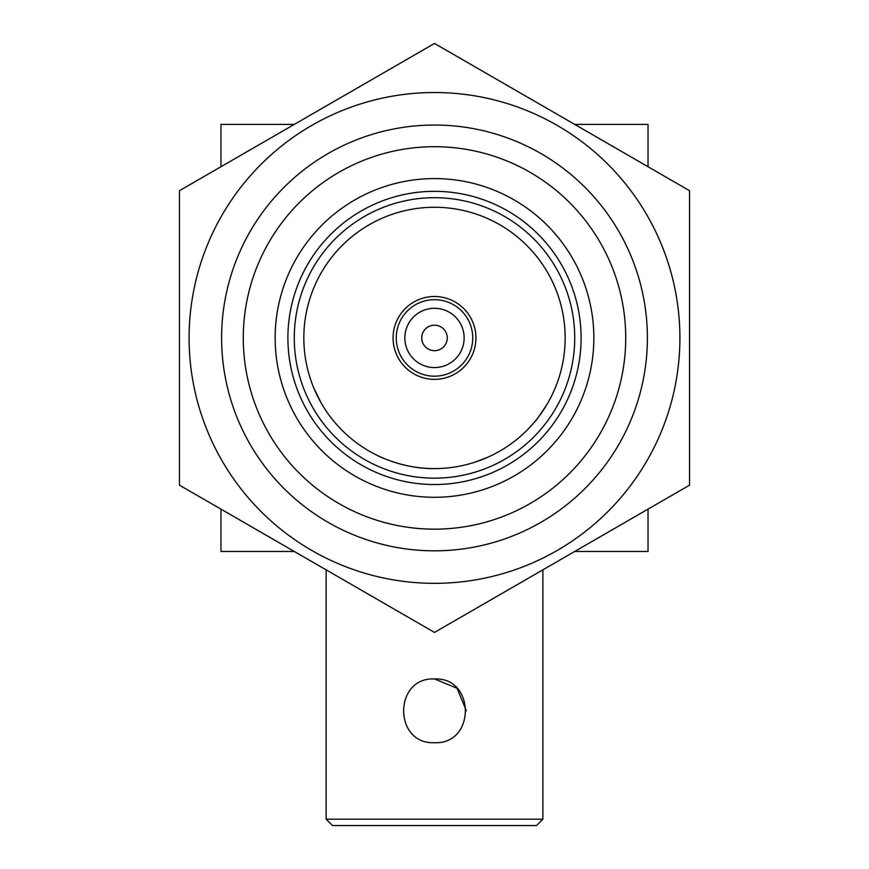 <?xml version="1.0" encoding="UTF-8"?>
<svg xmlns="http://www.w3.org/2000/svg" width="869" height="869" viewBox="0 0 869 869"><rect width="100%" height="100%" fill="white"/><g stroke="black" fill="none" stroke-linecap="round" stroke-linejoin="round"><path stroke-width="1.3" d="M434.5 468.597A130.665 130.665 0 0 1 303.835 337.932A130.665 130.665 0 0 1 434.5 207.267A130.665 130.665 0 0 1 565.165 337.932A130.665 130.665 0 0 1 434.5 468.597C403.433 469.097 376.657 455.226 377.135 455.334M434.5 197.697A140.235 140.235 0 0 1 574.735 337.932A140.235 140.235 0 0 1 434.5 478.167A140.235 140.235 0 0 1 294.265 337.932A140.235 140.235 0 0 1 434.5 197.697M434.5 191.332A146.6 146.6 0 0 1 581.1 337.932A146.6 146.6 0 0 1 434.5 484.533A146.6 146.6 0 0 1 287.9 337.932A146.6 146.6 0 0 1 434.5 191.332M326.136 819.174L542.864 819.174L536.488 825.55L332.512 825.55L326.136 819.174L326.136 569.858M466.371 710.799L457.018 688.259L434.5 678.95C475.539 677.016 475.658 744.614 434.5 742.691C393.342 744.614 393.461 677.027 434.5 678.95C393.461 677.027 393.331 744.614 434.5 742.691M542.864 819.174L542.864 569.858M447.253 337.932A12.753 12.753 0 0 0 434.5 325.18A12.753 12.753 0 0 0 421.747 337.932A12.753 12.753 0 0 0 434.5 350.685A12.753 12.753 0 0 0 447.253 337.932M464.144 337.932A29.644 29.644 0 0 0 434.5 308.289A29.644 29.644 0 0 0 404.856 337.932A29.644 29.644 0 0 0 434.5 367.576A29.644 29.644 0 0 0 464.144 337.932M472.747 337.932A38.247 38.247 0 0 0 434.5 299.686A38.247 38.247 0 0 0 396.253 337.932A38.247 38.247 0 0 0 434.5 376.179A38.247 38.247 0 0 0 472.747 337.932M475.93 337.932A41.43 41.43 0 0 1 434.5 379.362A41.43 41.43 0 0 1 393.07 337.932A41.43 41.43 0 0 1 434.5 296.503A41.43 41.43 0 0 1 475.93 337.932M647.394 337.932A212.894 212.894 0 0 1 434.5 550.827A212.894 212.894 0 0 1 221.606 337.932A212.894 212.894 0 0 1 434.5 125.038A212.894 212.894 0 0 1 647.394 337.932M625.723 337.932A191.223 191.223 0 0 1 434.5 529.156A191.223 191.223 0 0 1 243.277 337.932A191.223 191.223 0 0 1 434.5 146.709A191.223 191.223 0 0 1 625.723 337.932M275.147 337.932A159.353 159.353 0 0 0 434.5 497.285A159.353 159.353 0 0 0 593.853 337.932A159.353 159.353 0 0 0 434.5 178.579A159.353 159.353 0 0 0 275.147 337.932M189.094 337.932A245.406 245.406 0 0 1 434.5 92.527A245.406 245.406 0 0 1 679.906 337.932A245.406 245.406 0 0 1 434.5 583.338A245.406 245.406 0 0 1 189.094 337.932M689.53 337.932L689.53 190.691L434.5 43.45L179.47 190.691L179.47 485.174L434.5 632.415L689.53 485.174L689.53 337.932M253.444 527.885L330.72 572.497M179.47 246.579L179.47 190.691L227.874 162.753M434.5 43.45L482.892 71.388M689.53 190.691L689.53 246.579M615.556 527.885L538.28 572.497M689.53 485.174L641.126 513.112M434.5 632.415L386.108 604.476M487.433 457.398L475.05 462.145M294.287 551.467L220.965 551.467L220.965 509.136M220.965 166.729L220.965 124.397L294.287 124.397M574.713 124.397L648.035 124.397L648.035 166.729M648.035 509.136L648.035 551.467L574.713 551.467M321.334 403.27L313.991 388.443M534.511 422.019C535.261 421.889 539.649 415.643 547.666 403.27"/></g></svg>
